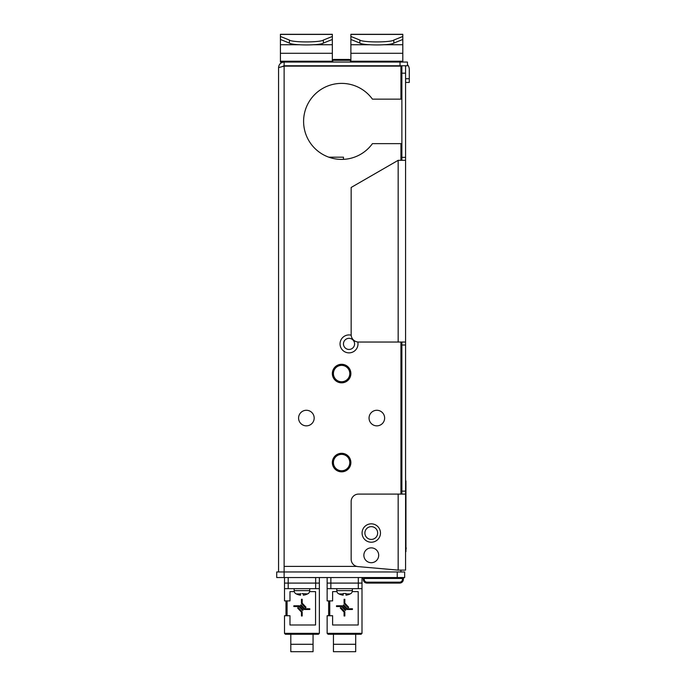 <?xml version="1.0" encoding="UTF-8"?>
<svg xmlns="http://www.w3.org/2000/svg" width="686" height="686" viewBox="0 0 686 686"><rect width="100%" height="100%" fill="white"/><g stroke="black" fill="none" stroke-linecap="round" stroke-linejoin="round"><path stroke-width="1.03" d="M350.88 462.57A9.27 9.27 0 0 0 341.611 453.3A9.27 9.27 0 0 0 332.341 462.57A9.27 9.27 0 0 0 341.611 471.839A9.27 9.27 0 0 0 350.88 462.57M369.051 418.066A7.786 7.786 0 0 1 376.837 410.279A7.786 7.786 0 0 1 384.632 418.066A7.786 7.786 0 0 1 376.837 425.852A7.786 7.786 0 0 1 369.051 418.066M298.59 418.066A7.786 7.786 0 0 1 306.376 410.279A7.786 7.786 0 0 1 314.171 418.066A7.786 7.786 0 0 1 306.376 425.852A7.786 7.786 0 0 1 298.59 418.066M278.567 571.97L278.567 67.614L284.124 66.13L400.941 66.13L400.941 99.144L372.429 99.144A38.013 38.013 0 0 0 303.598 121.388A38.013 38.013 0 0 0 372.429 143.64L400.941 143.64L400.941 160.327M333.739 59.459L349.483 59.459L333.739 59.459A0.926 0.926 0 0 0 332.813 60.308L350.4 60.308A0.926 0.926 0 0 0 349.483 59.459A0.926 0.926 0 0 1 350.4 60.308L350.555 62.057M332.813 60.308L332.659 62.057M350.88 373.57A9.27 9.27 0 0 0 341.611 364.292A9.27 9.27 0 0 0 332.341 373.57A9.27 9.27 0 0 0 341.611 382.839A9.27 9.27 0 0 0 350.88 373.57M400.941 570.117L400.941 571.97M282.821 66.302L284.124 65.762L282.812 66.31M400.015 62.057L407.433 62.057L407.433 65.762L400.015 65.762L400.015 62.057L284.124 62.057C280.754 62.383 278.893 64.235 278.567 67.614M407.433 64.57A7.417 7.417 0 0 1 409.285 69.475L409.285 82.449L405.58 82.449M284.124 62.057L284.124 65.762L400.015 65.762M400.941 494.092L400.941 342.04M354.585 343.9A5.565 5.565 0 0 1 349.028 349.457A5.565 5.565 0 0 1 343.463 343.9A5.565 5.565 0 0 1 349.028 338.335A5.565 5.565 0 0 1 354.585 343.9M356.797 566.404L284.124 566.404L284.124 571.97L276.715 571.97L276.715 577.535L284.124 577.535L284.124 571.97L404.654 571.97L404.654 577.535L284.124 577.535M339.604 159.349L343.463 159.349L343.463 157.18L328.791 157.18M332.341 157.18L343.463 157.18M371.28 526.642A6.388 6.388 0 0 1 377.66 533.031A6.388 6.388 0 0 1 371.28 539.419A6.388 6.388 0 0 1 364.892 533.031A6.388 6.388 0 0 1 371.28 526.642M363.863 555.283A7.417 7.417 0 0 1 371.28 547.865A7.417 7.417 0 0 1 378.698 555.283A7.417 7.417 0 0 1 371.28 562.7A7.417 7.417 0 0 1 363.863 555.283M398.163 494.092L405.58 494.092L405.58 570.117L398.163 570.117L357.929 566.593A7.417 7.417 0 0 1 351.155 559.201L351.155 501.509A7.417 7.417 0 0 1 358.572 494.092L398.163 494.092L398.163 570.117M405.58 494.092L405.58 491.125L401.876 491.125L401.876 494.092M401.876 342.04L401.876 345.007L405.58 345.007L405.58 491.125M401.876 345.007L401.876 491.125M405.58 345.007L405.58 342.04L358.572 342.04A7.417 7.417 0 0 1 351.155 334.631L351.155 187.467L398.163 160.327L405.58 160.327L405.58 342.04M405.58 65.762L405.58 73.179L401.876 73.179L401.876 157.36L405.58 157.36L405.58 160.327M401.876 157.36L401.876 160.327M405.58 73.179L405.58 157.36M401.876 73.179L401.876 65.762M384.597 44.736L402.802 44.736L402.802 62.057L402.802 61.234L402.802 62.032L402.802 61.234L350.88 61.234L350.88 44.736L369.077 44.736M350.88 39.471L350.88 34.3L402.802 34.3L402.802 39.471L393.815 43.081C390.986 45.542 362.688 45.542 359.867 43.081L350.88 39.471L350.88 44.736M350.88 36.461L359.867 40.062C362.688 42.532 390.986 42.532 393.815 40.062L402.802 36.461M402.802 44.736L402.802 39.471M350.88 61.234L350.88 62.057L350.88 61.234M365.715 61.234L365.715 62.057M387.967 61.234L387.967 62.057M323.355 43.081L332.341 39.471L332.341 34.3L280.42 34.3L280.42 39.471L289.406 43.081C292.227 45.542 320.525 45.542 323.355 43.081L323.355 40.062L332.341 36.461M280.42 36.461L289.406 40.062C292.227 42.532 320.525 42.532 323.355 40.062M314.137 44.736L332.341 44.736L332.341 39.471M332.341 44.736L332.341 62.057L280.42 62.032L280.42 44.736L298.616 44.736M280.42 39.471L280.42 44.736M369.42 61.234L369.42 62.057M384.254 61.234L384.254 62.057M351.181 335.188A8.978 8.978 0 0 0 340.05 343.9A8.978 8.978 0 0 0 349.028 352.87A8.978 8.978 0 0 0 357.8 342.005M405.58 478.202L405.949 551.57M406.138 548.972L406.138 547.694L406.138 548.972M405.949 480.946L405.949 547.694M319.024 577.569L333.962 577.569L319.024 577.569M328.294 577.569L320.371 577.569L328.294 577.569M308.451 577.569L323.389 577.569L308.451 577.569M314.119 577.569L322.043 577.569L314.119 577.569M402.425 578.461L364.232 578.461L364.232 579.387A2.778 2.778 0 0 0 367.01 582.165L399.646 582.165A2.778 2.778 0 0 0 402.425 579.387L402.425 578.461M362.937 577.535L363.306 579.387A3.704 3.704 0 0 0 367.01 583.091L399.646 583.091A3.704 3.704 0 0 0 403.359 579.387L403.728 577.535M364.232 579.387A2.778 2.778 0 0 0 367.01 582.165M319.359 588.657L315.654 588.657L315.654 583.091L319.359 583.091L319.359 633.341L318.433 634.267L285.427 634.267L284.501 633.341L319.359 633.341M288.206 588.657L284.501 588.657L284.501 583.091L288.206 583.091L288.206 588.657L315.654 588.657M288.206 577.535L288.206 583.091L315.654 583.091L284.501 583.091L284.501 577.535M301.446 603.44L301.446 599.298L302.192 599.298L302.192 603.148L306.025 607.264L305.484 607.77L301.446 603.44M302.192 611.843L302.192 615.985L301.446 615.985L301.446 612.135L297.604 608.019L298.144 607.513L302.192 611.843M285.985 615.728L285.985 600.893M287.091 600.893L287.091 615.728M309.789 608.756L309.789 609.494L304.31 609.494L300.451 605.361L300.991 604.855L304.627 608.756L309.789 608.756L309.789 609.494L304.31 609.494L300.451 605.361L300.991 604.855L304.627 608.756M293.84 606.527L293.84 605.789L299.328 605.789L303.178 609.923L302.637 610.429L299.002 606.527L293.84 606.527L293.84 605.789L299.328 605.789L303.178 609.923L302.637 610.429M301.446 612.135L297.604 608.019L298.144 607.513M284.501 588.657L284.501 600.893L289.972 600.893L289.972 591.624L294.277 591.624M309.583 591.624L315.56 591.624L315.56 624.997L289.972 624.997L289.972 615.728L284.501 615.728L284.501 633.341M319.359 577.535L319.359 583.091L315.654 583.091L315.654 577.535M313.056 644.283L290.804 644.283L290.804 651.7L313.056 651.7L313.056 634.267M290.804 644.283L290.804 634.267M295.623 593.596L296.318 593.93L295.623 593.596A3.704 3.704 0 0 1 294.14 590.629L294.14 588.657L309.72 588.657L309.72 590.629A3.704 3.704 0 0 1 308.237 593.596L308.237 593.596M308.237 593.476L307.534 593.93L308.237 593.476M301.926 593.596L307.534 593.93A12.528 12.528 0 0 1 303.323 595.174L303.323 593.93M300.537 593.93L300.537 595.174A12.528 12.528 0 0 1 296.318 593.93L300.537 593.93L300.537 593.476L300.537 593.93M340.796 607.513L344.835 611.843L344.835 615.985L344.089 615.985L344.089 612.135L340.256 608.019L340.796 607.513M327.145 588.657L327.145 583.091L330.858 583.091L330.858 588.657L327.145 588.657L327.145 600.893L332.616 600.893L332.616 591.624L336.92 591.624M352.227 591.624L358.203 591.624L358.203 624.997L332.616 624.997L332.616 615.728L327.145 615.728L327.145 633.341L328.071 634.267L361.076 634.267L362.002 633.341L327.145 633.341M362.002 588.657L358.298 588.657L358.298 583.091L362.002 583.091L362.002 633.341M330.858 577.535L330.858 583.091L358.298 583.091L327.145 583.091L327.145 577.535M358.298 588.657L330.858 588.657M345.83 609.923L345.281 610.429L341.654 606.527L336.492 606.527L336.492 605.789L341.971 605.789L345.83 609.923L345.281 610.429M352.441 608.756L352.441 609.494L346.953 609.494L343.103 605.361L343.643 604.855L347.279 608.756L352.441 608.756L352.441 609.494L346.953 609.494L343.103 605.361L343.643 604.855L347.279 608.756M336.492 606.527L336.492 605.789M329.743 600.893L329.743 615.728M344.835 603.148L348.677 607.264L348.136 607.77L344.089 603.44L344.089 599.298L344.835 599.298L344.835 603.148M328.628 615.728L328.628 600.893M362.002 577.535L362.002 583.091L358.298 583.091L358.298 577.535M355.7 644.283L333.447 644.283L333.447 651.7L355.7 651.7L355.7 634.267M333.447 644.283L333.447 634.267M338.275 593.596L338.275 593.596A3.704 3.704 0 0 1 336.792 590.629L336.792 588.657L352.364 588.657L352.364 590.629A3.704 3.704 0 0 1 350.88 593.596L350.88 593.596M350.88 593.476L350.186 593.93L350.88 593.476M343.189 593.476L345.967 593.476L343.189 593.476L343.189 595.174A12.528 12.528 0 0 1 338.97 593.93L338.275 593.476L338.97 593.93L343.189 593.93L343.189 593.476L343.189 593.93M345.967 595.174L345.967 593.93L350.186 593.93A12.528 12.528 0 0 1 345.967 595.174M345.967 593.476L345.967 593.93M332.487 462.57A9.115 9.115 0 0 1 341.611 453.455A9.115 9.115 0 0 1 350.726 462.57A9.115 9.115 0 0 1 341.611 471.685A9.115 9.115 0 0 1 332.487 462.57M333.413 462.57A8.198 8.198 0 0 0 341.611 470.759A8.198 8.198 0 0 0 349.8 462.57A8.198 8.198 0 0 0 341.611 454.372A8.198 8.198 0 0 0 333.413 462.57M332.487 373.57A9.115 9.115 0 0 1 341.611 364.446A9.115 9.115 0 0 1 350.726 373.57A9.115 9.115 0 0 1 341.611 382.685A9.115 9.115 0 0 1 332.487 373.57M333.413 373.57A8.198 8.198 0 0 0 341.611 381.759A8.198 8.198 0 0 0 349.8 373.57A8.198 8.198 0 0 0 341.611 365.372A8.198 8.198 0 0 0 333.413 373.57M409.285 78.744L405.58 78.744M284.124 566.404L284.124 66.13M380.473 533.031A9.192 9.192 0 0 0 371.28 523.838A9.192 9.192 0 0 0 362.079 533.031A9.192 9.192 0 0 0 371.28 542.223A9.192 9.192 0 0 0 380.473 533.031M398.163 160.327L398.163 342.04M350.88 34.429L402.802 34.429M393.815 40.062L393.815 43.081M359.867 40.062L359.867 43.081M350.88 53.294L402.802 53.294M289.406 40.062L289.406 43.081M280.42 34.429L332.341 34.429M280.42 61.234L332.341 61.234M280.42 53.294L332.341 53.294M397.237 577.535L397.237 571.97M294.14 590.629L309.72 590.629M336.792 590.629L352.364 590.629"/></g></svg>
